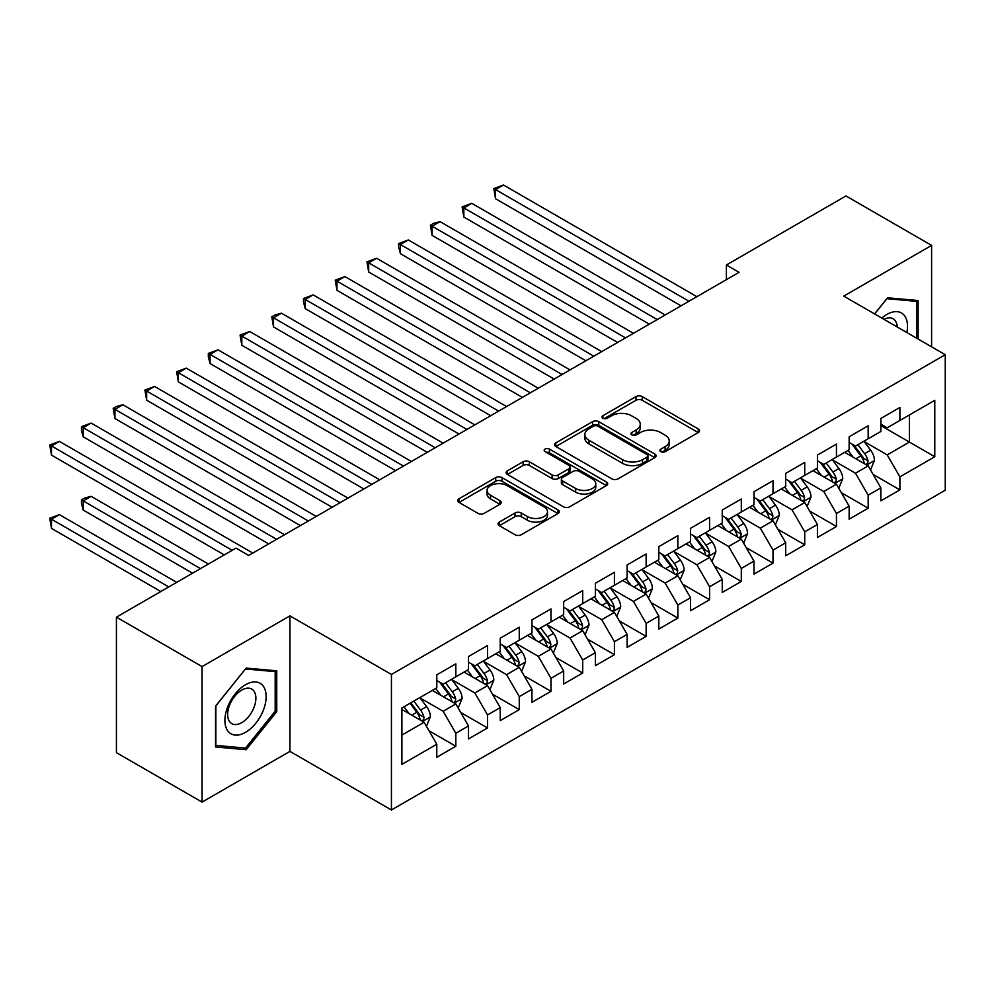 <?xml version="1.0" encoding="UTF-8"?>
<svg xmlns="http://www.w3.org/2000/svg" width="995" height="995" viewBox="0 0 995 995"><rect width="100%" height="100%" fill="white"/><g stroke="black" fill="none" stroke-linecap="round" stroke-linejoin="round"><path stroke-width="1.49" d="M660.817 451.655A3.084 1.779 0 0 0 665.17 451.655L698.254 432.551A4.403 2.537 0 0 0 699.547 430.748A4.403 2.537 0 0 0 698.254 428.957L642.21 396.595A4.403 2.537 0 0 0 635.992 396.595L602.908 415.699A3.084 1.779 0 0 0 602 416.955A3.084 1.779 0 0 0 602.908 418.211A3.084 1.779 0 0 0 607.261 418.211L611.552 415.748A14.092 8.134 0 0 1 631.477 415.748L636.141 418.435A14.092 8.134 0 0 1 640.27 424.193A14.092 8.134 0 0 1 636.141 429.939L631.862 432.415A3.084 1.779 0 0 0 630.954 433.671A3.084 1.779 0 0 0 631.862 434.939A3.084 1.779 0 0 0 636.215 434.939L640.506 432.464A14.092 8.134 0 0 1 660.431 432.464L665.095 435.163A14.092 8.134 0 0 1 669.225 440.909A14.092 8.134 0 0 1 665.095 446.668L660.817 449.131A3.084 1.779 0 0 0 659.909 450.387A3.084 1.779 0 0 0 660.817 451.655L660.817 449.131M499.303 522.064A4.403 2.537 0 0 0 498.022 523.867A4.403 2.537 0 0 0 499.303 525.658L515.024 534.738A4.403 2.537 0 0 0 521.256 534.738L557.996 513.532A4.403 2.537 0 0 0 559.289 511.728A4.403 2.537 0 0 0 557.996 509.937L501.953 477.575A4.403 2.537 0 0 0 495.721 477.575L458.981 498.793A4.403 2.537 0 0 0 457.7 500.584A4.403 2.537 0 0 0 458.981 502.388L477.973 513.345A4.403 2.537 0 0 0 484.204 513.345L499.925 504.278A4.403 2.537 0 0 0 501.219 502.475A4.403 2.537 0 0 0 499.925 500.684L490.51 495.236A11.778 6.803 0 0 1 487.065 490.435A11.778 6.803 0 0 1 494.328 484.155A11.778 6.803 0 0 1 507.164 485.622L544.066 506.928A11.778 6.803 0 0 1 547.511 511.728A11.778 6.803 0 0 1 540.235 518.022A11.778 6.803 0 0 1 527.4 516.542L521.256 512.997A4.403 2.537 0 0 0 515.024 512.997L499.303 522.064L499.303 525.658M202.072 666.588L202.072 802.107L289.931 751.387L289.931 615.868L202.072 666.588L116.427 617.149L236.002 548.108L248.688 555.434L739.074 272.319L726.387 264.993L726.387 279.632M289.931 615.868L391.433 674.461L945.25 354.717L945.25 490.236L391.433 809.98L391.433 674.461M931.606 346.845L931.606 245.392L843.748 296.124L945.25 354.717M931.606 245.392L845.974 195.953L726.387 264.993M611.863 478.844A4.403 2.537 0 0 0 618.082 478.844L654.822 457.625A4.403 2.537 0 0 0 656.115 455.834A4.403 2.537 0 0 0 654.822 454.031L598.779 421.681A4.403 2.537 0 0 0 592.56 421.681L555.819 442.887A4.403 2.537 0 0 0 554.526 444.69A4.403 2.537 0 0 0 555.819 446.481L611.863 478.844M546.305 452.315A3.084 1.779 0 0 1 549.427 452.75L549.427 449.093L606.415 481.978A4.403 2.537 0 0 1 607.696 483.781A4.403 2.537 0 0 1 606.415 485.585L569.675 506.791A4.403 2.537 0 0 1 563.444 506.791L507.4 474.428L507.4 470.834A4.403 2.537 0 0 0 506.107 472.637A4.403 2.537 0 0 0 507.4 474.428M507.4 470.834L523.121 461.767A4.403 2.537 0 0 1 529.352 461.767L552.076 474.889A4.403 2.537 0 0 0 558.307 474.889L568.742 468.856A4.403 2.537 0 0 0 570.023 467.065A4.403 2.537 0 0 0 568.742 465.262L545.073 451.606A3.084 1.779 0 0 1 544.165 450.349A3.084 1.779 0 0 1 546.068 448.708A3.084 1.779 0 0 1 549.427 449.093M880.861 425.599L909.405 442.078L909.405 414.977L934.778 400.326L899.89 420.462L899.89 407.465L880.861 418.447L880.861 431.457L868.175 438.783L868.175 425.773L849.145 436.768L849.145 449.765L836.447 457.091L836.447 444.093L817.417 455.076L817.417 468.085L804.731 475.411L804.731 462.401L785.702 473.396L785.702 486.393L773.015 493.719L773.015 480.709L753.986 491.704L753.986 504.701L741.3 512.027L741.3 499.03L722.258 510.012L722.258 523.022L709.572 530.347L709.572 517.338L690.542 528.333L690.542 541.33L677.856 548.655L677.856 535.658L658.827 546.641L658.827 559.65L646.141 566.976L646.141 553.966L627.111 564.961L627.111 577.958L614.412 585.284L614.412 572.274L595.383 583.269L595.383 596.266L582.697 603.592L582.697 590.595L563.667 601.577L563.667 614.587L550.981 621.912L550.981 608.903L531.952 619.897L531.952 632.895L519.266 640.22L519.266 627.223L500.224 638.205L500.224 651.215L487.538 658.541L487.538 645.531L468.508 656.526L468.508 669.523L455.822 676.849L455.822 663.839L436.793 674.834L436.793 687.831L401.893 707.98L401.893 764.384L436.793 744.235L424.106 722.27L401.893 709.447M934.778 400.326L934.778 456.73L899.89 476.866L887.204 454.889L864.207 441.618M873.088 474.404L899.89 489.876L899.89 476.866M899.89 489.876L880.861 500.858L880.861 487.861L868.175 495.187L855.489 473.21L832.492 459.926M841.372 492.712L868.175 508.184L868.175 495.187M868.175 508.184L849.145 519.179L849.145 506.169L836.447 513.495L823.76 491.518L800.764 478.247M809.656 511.02L836.447 526.504L836.447 513.495M836.447 526.504L817.417 537.487L817.417 524.489L804.731 531.815L792.045 509.838L769.048 496.555M777.928 529.34L804.731 544.812L804.731 531.815M804.731 544.812L785.702 555.795L785.702 542.797L773.015 550.123L760.329 528.146L737.332 514.875M746.213 547.648L773.015 563.12L773.015 550.123M773.015 563.12L753.986 574.115L753.986 561.105L741.3 568.431L728.601 546.454L705.604 533.183M714.497 565.968L741.3 581.441L741.3 568.431M741.3 581.441L722.258 592.423L722.258 579.426L709.572 586.751L696.886 564.774L673.889 551.491M682.769 584.276L709.572 599.749L709.572 586.751M709.572 599.749L690.542 610.743L690.542 597.734L677.856 605.059L665.17 583.082L642.173 569.812M651.053 602.584L677.856 618.069L677.856 605.059M677.856 618.069L658.827 629.051L658.827 616.054L646.141 623.38L633.454 601.403L610.457 588.12M619.338 620.905L646.141 636.377L646.141 623.38M646.141 636.377L627.111 647.359L627.111 634.362L614.412 641.688L601.726 619.711L578.729 606.44M587.61 639.213L614.412 654.685L614.412 641.688M614.412 654.685L595.383 665.68L595.383 652.67L582.697 659.996L570.011 638.019L547.014 624.748M555.894 657.533L582.697 673.006L582.697 659.996M582.697 673.006L563.667 683.988L563.667 670.991L550.981 678.316L538.295 656.339L515.298 643.056M524.178 675.841L550.981 691.314L550.981 678.316M550.981 691.314L531.952 702.308L531.952 689.299L519.266 696.624L506.567 674.647L483.57 661.376M492.463 694.149L519.266 709.634L519.266 696.624M519.266 709.634L500.224 720.616L500.224 707.619L487.538 714.945L474.851 692.968L451.854 679.684M460.735 712.47L487.538 727.942L487.538 714.945M487.538 727.942L468.508 738.924L468.508 725.927L455.822 733.253L443.136 711.276L420.139 698.005M429.019 730.778L455.822 746.25L455.822 733.253M455.822 746.25L436.793 757.245L436.793 744.235M436.793 680.505L443.136 684.174L455.822 676.849M401.893 735.081L424.106 722.27M468.508 662.197L474.851 665.854L487.538 658.541M443.136 711.276L455.822 703.95L432.352 690.406M468.508 725.927L455.822 703.95M500.224 643.889L506.567 647.546L519.266 640.22M474.851 692.968L487.538 685.642L464.068 672.085M500.224 707.619L487.538 685.642M531.952 625.569L538.295 629.238L550.981 621.912M506.567 674.647L519.266 667.322L495.784 653.777M531.952 689.299L519.266 667.322M563.667 607.261L570.011 610.918L582.697 603.592M538.295 656.339L550.981 649.014L527.512 635.457M563.667 670.991L550.981 649.014M595.383 588.94L601.726 592.61L614.412 585.284M570.011 638.019L582.697 630.706L559.227 617.149M595.383 652.67L582.697 630.706M627.111 570.632L633.454 574.289L646.141 566.976M601.726 619.711L614.412 612.385L590.943 598.841M627.111 634.362L614.412 612.385M658.827 552.324L665.17 555.981L677.856 548.655M633.454 601.403L646.141 594.077L622.659 580.52M658.827 616.054L646.141 594.077M690.542 534.004L696.886 537.673L709.572 530.347M665.17 583.082L677.856 575.757L654.387 562.212M690.542 597.734L677.856 575.757M722.258 515.696L728.601 519.353L741.3 512.027M696.886 564.774L709.572 557.449L686.102 543.892M722.258 579.426L709.572 557.449M753.986 497.376L760.329 501.045L773.015 493.719M728.601 546.454L741.3 539.141L717.818 525.584M753.986 561.105L741.3 539.141M785.702 479.068L792.045 482.724L804.731 475.411M760.329 528.146L773.015 520.82L749.546 507.276M785.702 542.797L773.015 520.82M817.417 460.76L823.76 464.416L836.447 457.091M792.045 509.838L804.731 502.512L781.262 488.955M817.417 524.489L804.731 502.512M849.145 442.439L855.489 446.108L868.175 438.783M823.76 491.518L836.447 484.192L812.977 470.647M849.145 506.169L836.447 484.192M880.861 424.131L887.204 427.788L899.89 420.462M855.489 473.21L868.175 465.884L844.705 452.327M880.861 487.861L868.175 465.884M116.427 617.149L116.427 752.668L202.072 802.107M289.931 751.387L391.433 809.98M887.204 454.889L909.405 442.078L934.778 456.73M918.124 339.059L918.124 300.527L887.515 297.791L874.568 313.91M276.759 711.624L276.759 670.817L246.151 668.08L215.542 706.164L215.542 746.971L246.151 749.708L276.759 711.624L275.18 710.716M662.048 452.091L665.095 450.325A14.092 8.134 0 0 0 669.225 444.578L669.225 440.909M640.27 424.193L640.27 427.85A14.092 8.134 0 0 1 636.141 433.609L633.094 435.362M698.204 432.589L642.21 400.264A4.403 2.537 0 0 0 635.992 400.264L604.139 418.646M654.76 457.663L598.779 425.338A4.403 2.537 0 0 0 592.56 425.338L555.869 446.519M647.036 457.091A3.084 1.779 0 0 0 647.944 455.834A3.084 1.779 0 0 0 647.036 454.566L597.846 426.171A3.084 1.779 0 0 0 593.493 426.171L588.978 428.783A14.092 8.134 0 0 0 584.849 434.529A14.092 8.134 0 0 0 588.978 440.275L622.596 459.69A14.092 8.134 0 0 0 642.521 459.69L647.036 457.091L647.036 460.747A3.084 1.779 0 0 0 647.944 459.491L647.944 455.834M584.849 434.529L584.849 438.186A14.092 8.134 0 0 0 588.978 443.944L588.978 440.275M647.036 460.747L642.521 463.359A14.092 8.134 0 0 1 622.596 463.359L588.978 443.944M507.462 474.466L523.121 465.424L523.121 461.767M570.023 467.065L570.023 470.722A4.403 2.537 0 0 1 568.742 472.525L558.307 478.545A4.403 2.537 0 0 1 552.076 478.545L529.352 465.424A4.403 2.537 0 0 0 523.121 465.424M549.427 452.75L606.353 485.61M575.67 488.495A11.778 6.803 0 0 0 588.505 489.975A11.778 6.803 0 0 0 595.769 483.694A11.778 6.803 0 0 0 592.323 478.881L579.326 471.381A4.403 2.537 0 0 0 573.095 471.381L562.66 477.401A4.403 2.537 0 0 0 561.379 479.192A4.403 2.537 0 0 0 562.66 480.995L575.67 488.495L575.67 492.164A11.778 6.803 0 0 0 588.505 493.632A11.778 6.803 0 0 0 595.769 487.351L595.769 483.694M561.379 479.192L561.379 482.861A4.403 2.537 0 0 0 562.66 484.652L562.66 480.995M575.67 492.164L562.66 484.652M547.511 511.728L547.511 515.398A11.778 6.803 0 0 1 540.235 521.678A11.778 6.803 0 0 1 527.4 520.198L521.256 516.654A4.403 2.537 0 0 0 515.024 516.654L499.366 525.696M487.065 490.435L487.065 494.092A11.778 6.803 0 0 0 490.51 498.905L490.51 495.236M499.876 504.303L490.51 498.905M557.934 513.569L501.953 481.244A4.403 2.537 0 0 0 495.721 481.244L459.043 502.425M242.917 747.842L246.151 749.708M870.525 469.951L874.456 460.349A11.89 6.865 -120 0 0 870.662 450.225L863.921 441.233M853.188 457.227L848.063 450.387M845.663 452.887L845.078 452.116M495.56 272.008L617.584 342.454L432.128 235.38L432.128 226.226L440.051 221.636L633.454 333.3M865.936 464.59L867.777 462.936L868.038 460.859A11.89 6.865 -120 0 0 864.63 453.708L857.889 444.715M854.046 445.275L862.366 456.382A6.057 3.495 60 0 1 863.473 458.222L868.038 460.859M851.956 444.068L860.824 455.909A11.89 6.865 60 0 1 864.232 463.061L864.468 463.745M688.963 301.249L495.56 189.597L503.495 185.02L696.886 296.672M681.028 305.826L495.56 198.751L495.56 189.597L493.818 188.59L503.495 185.02M495.56 198.751L493.818 188.59M838.797 488.259L842.728 478.67A11.89 6.865 -120 0 0 838.934 468.546L832.206 459.553M821.46 475.535L816.335 468.707M813.947 471.207L813.363 470.424M463.844 290.316L585.868 360.762L400.413 253.688L400.413 244.534L408.336 239.957L601.726 351.608M834.208 482.898L836.049 481.244L836.31 479.167A11.89 6.865 -120 0 0 832.914 472.016L826.173 463.023M822.33 463.583L830.651 474.702A6.057 3.495 60 0 1 831.745 476.53L836.31 479.167M820.241 462.376L829.109 474.217A11.89 6.865 60 0 1 832.504 481.369L832.753 482.053M807.082 506.579L811.012 496.978A11.89 6.865 -120 0 0 807.219 486.853L800.477 477.861M789.744 493.856L784.62 487.015M782.232 489.515L781.647 488.732M432.128 308.624L554.153 379.083L368.685 272.008L368.685 262.842L376.62 258.265L570.011 369.916M802.492 501.219L804.333 499.552L804.594 497.488A11.89 6.865 -120 0 0 801.186 490.336L794.458 481.344M790.602 481.903L798.935 493.01A6.057 3.495 60 0 1 800.03 494.851L804.594 497.488M788.513 480.697L797.381 492.537A11.89 6.865 60 0 1 800.788 499.677L801.025 500.373M657.235 319.557L463.844 207.905L471.779 203.328L665.17 314.98M649.312 324.134L463.844 217.059L463.844 207.905L462.103 206.898L471.779 203.328M463.844 217.059L462.103 206.898M625.519 337.877L430.387 225.218L433.559 223.377L440.051 221.636M432.128 235.38L430.387 225.218M906.868 332.566A29.154 16.84 120 0 0 904.741 316.024A29.154 16.84 120 0 0 881.806 318.101M897.229 326.994A19.962 11.53 120 0 0 895.351 320.863A19.962 11.53 120 0 0 893.112 318.786A19.962 11.53 120 0 0 883.946 319.333M886.819 298.662L916.544 301.348L916.544 338.151M914.579 300.216L916.544 301.348M874.63 313.947L886.881 298.699M227.668 730.74A29.154 16.84 120 0 0 255.827 723.191A29.154 16.84 120 0 0 263.376 686.314A29.154 16.84 120 0 0 235.218 693.863A29.154 16.84 120 0 0 227.668 730.74M229.546 721.574A19.962 11.53 120 0 0 231.785 723.651A19.962 11.53 120 0 0 250.354 714.335A19.962 11.53 120 0 0 253.986 691.152A19.962 11.53 120 0 0 251.747 689.075A19.962 11.53 120 0 0 233.178 698.39A19.962 11.53 120 0 0 229.546 721.574M245.516 668.988L275.18 671.637L275.18 711.176L245.516 748.078L215.865 745.429L215.865 705.878L245.454 668.951M273.215 670.506L275.18 671.637M775.366 524.887L779.296 515.286A11.89 6.865 -120 0 0 775.503 505.174L768.762 496.169M758.028 512.164L752.904 505.336M750.504 507.823L749.919 507.052M400.413 326.945L522.425 397.391L336.969 290.316L336.969 281.162L344.904 276.585L538.295 388.237M770.777 519.527L772.617 517.873L772.879 515.796A11.89 6.865 -120 0 0 769.471 508.644L762.73 499.652M758.886 500.211L767.207 511.318A6.057 3.495 60 0 1 768.314 513.159L772.879 515.796M756.797 499.005L765.665 510.845A11.89 6.865 60 0 1 769.073 517.997L769.309 518.681M743.638 543.195L747.568 533.606A11.89 6.865 -120 0 0 743.775 523.482L737.046 514.49M726.3 530.484L721.188 523.644M718.788 526.144L718.203 525.36M368.685 345.253L490.709 415.699L305.254 308.624L305.254 299.47L313.176 294.893L506.567 406.545M739.049 537.847L740.902 536.181L741.151 534.116A11.89 6.865 -120 0 0 737.755 526.964L731.014 517.96M727.171 518.532L735.492 529.638A6.057 3.495 60 0 1 736.586 531.479L741.151 534.116M725.081 517.313L733.949 529.153A11.89 6.865 60 0 1 737.345 536.305L737.593 537.001M593.804 356.185L398.659 243.526L408.336 239.957M400.413 253.688L398.659 247.183L398.659 243.526M562.076 374.506L366.944 261.834L376.62 258.265M368.685 272.008L366.944 261.834M711.922 561.516L715.853 551.914A11.89 6.865 -120 0 0 712.059 541.79L705.318 532.798M694.585 548.792L689.46 541.952M687.072 544.452L686.488 543.68M336.969 363.573L458.993 434.019L273.525 326.945L273.525 317.791L281.461 313.201L474.851 424.865M707.333 556.155L709.174 554.501L709.435 552.424A11.89 6.865 -120 0 0 706.04 545.272L699.298 536.28M695.455 536.84L703.776 547.947A6.057 3.495 60 0 1 704.87 549.787L709.435 552.424M693.353 535.633L702.234 547.474A11.89 6.865 60 0 1 705.629 554.625L705.865 555.309M530.36 392.814L335.228 280.155L344.904 276.585M336.969 290.316L335.228 280.155M680.207 579.824L684.137 570.235A11.89 6.865 -120 0 0 680.344 560.11L673.603 551.118M662.869 567.1L657.745 560.272M655.344 562.772L654.76 561.988M305.254 381.881L427.278 452.327L241.81 345.253L241.81 336.099L249.745 331.522L443.136 443.173M675.617 574.463L677.458 572.809L677.719 570.732A11.89 6.865 -120 0 0 674.311 563.58L667.583 554.588M663.727 555.148L672.048 566.267A6.057 3.495 60 0 1 673.155 568.095L677.719 570.732M661.638 553.941L670.506 565.782A11.89 6.865 60 0 1 673.913 572.933L674.15 573.617M498.644 411.122L303.5 298.463L313.176 294.893M305.254 308.624L303.5 302.132L303.5 298.463M648.479 598.144L652.421 588.542A11.89 6.865 -120 0 0 648.628 578.418L641.887 569.426M631.141 585.421L626.029 578.58M623.629 581.08L623.044 580.296M273.525 400.189L395.55 470.647L210.094 363.573L210.094 354.407L218.017 349.83L411.408 461.481M643.902 592.784L645.743 591.117L646.004 589.052A11.89 6.865 -120 0 0 642.596 581.901L635.855 572.909M632.012 573.468L640.332 584.575A6.057 3.495 60 0 1 641.439 586.416L646.004 589.052M629.922 572.262L638.79 584.102A11.89 6.865 60 0 1 642.198 591.241L642.434 591.938M466.916 429.442L271.784 316.783L274.956 314.942L281.461 313.201M273.525 326.945L271.784 316.783M616.763 616.452L620.693 606.851A11.89 6.865 -120 0 0 616.9 596.739L610.159 587.734M599.425 603.729L594.301 596.9M591.913 599.388L591.328 598.617M241.81 418.509L363.834 488.955L178.366 381.881L178.366 372.727L186.301 368.15L379.692 479.801M612.174 611.092L614.014 609.438L614.276 607.36A11.89 6.865 -120 0 0 610.88 600.209L604.139 591.217M600.296 591.776L608.617 602.883A6.057 3.495 60 0 1 609.711 604.724L614.276 607.36M598.206 590.57L607.074 602.41A11.89 6.865 60 0 1 610.47 609.562L610.719 610.246M435.201 447.75L240.069 335.091L249.745 331.522M241.81 345.253L240.069 335.091M585.048 634.76L588.978 625.171A11.89 6.865 -120 0 0 585.184 615.047L578.443 606.054M567.71 622.049L562.585 615.208M560.185 617.708L559.613 616.925M210.094 436.817L332.119 507.263L146.651 400.189L146.651 391.035L154.586 386.458L347.976 498.109M580.458 629.412L582.299 627.745L582.56 625.681A11.89 6.865 -120 0 0 579.152 618.529L572.423 609.525M568.568 610.097L576.901 621.203A6.057 3.495 60 0 1 577.995 623.044L582.56 625.681M566.478 608.878L575.346 620.718A11.89 6.865 60 0 1 578.754 627.87L578.99 628.566M403.485 466.07L208.341 353.399L218.017 349.83M210.094 363.573L208.341 357.068L208.341 353.399M553.332 653.081L557.262 643.479A11.89 6.865 -120 0 0 553.469 633.355L546.728 624.362M535.994 640.357L530.87 633.516M528.469 636.016L527.885 635.245M178.366 455.138L300.39 525.584L114.935 418.509L114.935 409.355L122.858 404.766L316.261 516.43M548.742 647.72L550.583 646.066L550.844 643.989A11.89 6.865 -120 0 0 547.437 636.837L540.695 627.845M536.852 628.405L545.173 639.511A6.057 3.495 60 0 1 546.28 641.352L550.844 643.989M534.763 627.198L543.631 639.039A11.89 6.865 60 0 1 547.039 646.19L547.275 646.874M371.769 484.378L176.625 371.72L186.301 368.15M178.366 381.881L176.625 371.72M521.604 671.389L525.534 661.799A11.89 6.865 -120 0 0 521.741 651.675L515.012 642.683M504.266 658.665L499.142 651.837M496.754 654.337L496.169 653.553M146.651 473.446L268.675 543.892L83.219 436.817L83.219 427.663L91.142 423.086L284.533 534.738M517.014 666.028L518.855 664.374L519.116 662.297A11.89 6.865 -120 0 0 515.721 655.145L508.98 646.153M505.137 646.713L513.457 657.832A6.057 3.495 60 0 1 514.552 659.66L519.116 662.297M503.047 645.506L511.915 657.347A11.89 6.865 60 0 1 515.31 664.498L515.559 665.182M340.041 502.686L144.909 390.028L154.586 386.458M146.651 400.189L144.909 390.028M489.888 689.709L493.818 680.107A11.89 6.865 -120 0 0 490.025 669.983L483.284 660.991M472.55 676.986L467.426 670.145M465.038 672.645L464.454 671.861M114.935 491.754L224.273 554.887L51.491 455.138L51.491 445.971L59.426 441.394L252.817 553.046M485.299 684.349L487.14 682.682L487.401 680.617A11.89 6.865 -120 0 0 484.005 673.466L477.264 664.473M473.409 665.033L481.742 676.14A6.057 3.495 60 0 1 482.836 677.981L487.401 680.617M471.319 663.827L480.187 675.667A11.89 6.865 60 0 1 483.595 682.806L483.831 683.503M308.326 521.007L113.194 408.348L116.365 406.507L122.858 404.766M114.935 418.509L113.194 408.348M458.173 708.017L462.103 698.415A11.89 6.865 -120 0 0 458.309 688.304L451.568 679.299M440.835 695.294L435.71 688.465M433.31 690.953L432.726 690.182M208.403 564.041L91.142 496.343L83.219 500.92L83.219 510.074L192.545 573.195M453.583 702.657L455.424 701.002L455.685 698.925A11.89 6.865 -120 0 0 452.277 691.774L445.536 682.781M441.693 683.341L450.014 694.448A6.057 3.495 60 0 1 451.121 696.289L455.685 698.925M439.603 682.135L448.471 693.975A11.89 6.865 60 0 1 451.879 701.127L452.116 701.811M83.219 510.074L81.466 503.569L81.466 499.913L200.48 568.618M81.466 499.913L84.637 498.072L91.142 496.343M276.61 539.315L81.466 426.656L91.142 423.086M83.219 436.817L81.466 430.313L81.466 426.656M426.445 726.325L430.375 716.736A11.89 6.865 -120 0 0 426.581 706.612L419.853 697.619M409.107 713.614L403.995 706.773M176.687 582.349L59.426 514.651L51.491 519.228L51.491 528.382L160.829 591.515M421.855 720.977L423.708 719.31L423.957 717.246A11.89 6.865 -120 0 0 420.562 710.094L413.82 701.089M410.848 702.818L418.298 712.768A6.057 3.495 60 0 1 419.405 714.609L423.957 717.246M410.015 703.291L416.756 712.283A11.89 6.865 60 0 1 420.151 719.435L420.4 720.131M51.491 528.382L49.75 518.221L168.764 586.926M49.75 518.221L59.426 514.651M232.196 550.31L49.75 444.964L59.426 441.394M51.491 455.138L49.75 444.964M665.095 450.325L665.095 446.668M631.862 434.939L631.862 432.415M636.141 433.609L636.141 429.939M602.908 418.211L602.908 415.699M635.992 400.264L635.992 396.595M642.21 400.264L642.21 396.595M698.254 432.551L698.254 428.957M555.819 446.481L555.819 442.887M592.56 425.338L592.56 421.681M598.779 425.338L598.779 421.681M654.822 457.625L654.822 454.031M622.596 463.359L622.596 459.69M642.521 463.359L642.521 459.69M529.352 465.424L529.352 461.767M552.076 478.545L552.076 474.889M558.307 478.545L558.307 474.889M568.742 472.525L568.742 468.856M606.415 485.585L606.415 481.978M515.024 516.654L515.024 512.997M521.256 516.654L521.256 512.997M527.4 520.198L527.4 516.542M499.925 504.278L499.925 500.684M458.981 502.388L458.981 498.793M495.721 481.244L495.721 477.575M501.953 481.244L501.953 477.575M557.996 513.532L557.996 509.937M866.682 465.026L874.369 460.585M864.63 453.708L870.662 450.225M855.862 458.77L860.824 455.909M834.967 483.334L842.653 478.894M832.914 472.016L838.934 468.546M824.134 477.09L829.109 474.217M803.239 501.654L810.937 497.201M801.186 490.336L807.219 486.853M792.418 495.398L797.381 492.537M771.523 519.962L779.209 515.522M769.471 508.644L775.503 505.174M760.702 513.718L765.665 510.845M739.807 538.27L747.494 533.83M737.755 526.964L743.775 523.482M728.987 532.026L733.949 529.153M708.079 556.591L715.778 552.15M706.04 545.272L712.059 541.79M697.259 550.334L702.234 547.474M676.364 574.899L684.062 570.458M674.311 563.58L680.344 560.11M665.543 568.655L670.506 565.782M644.648 593.219L652.334 588.766M642.596 581.901L648.628 578.418M633.827 586.963L638.79 584.102M612.932 611.527L620.619 607.087M610.88 600.209L616.9 596.739M602.099 605.283L607.074 602.41M581.204 629.835L588.903 625.395M579.152 618.529L585.184 615.047M570.384 623.591L575.346 620.718M549.489 648.155L557.175 643.715M547.437 636.837L553.469 633.355M538.668 641.899L543.631 639.039M517.773 666.463L525.459 662.023M515.721 655.145L521.741 651.675M506.94 660.22L511.915 657.347M486.045 684.784L493.744 680.331M484.005 673.466L490.025 669.983M475.224 678.528L480.187 675.667M454.329 703.092L462.016 698.652M452.277 691.774L458.309 688.304M443.509 696.848L448.471 693.975M422.614 721.4L430.3 716.96M420.562 710.094L426.581 706.612M411.793 715.156L416.756 712.283"/></g></svg>
